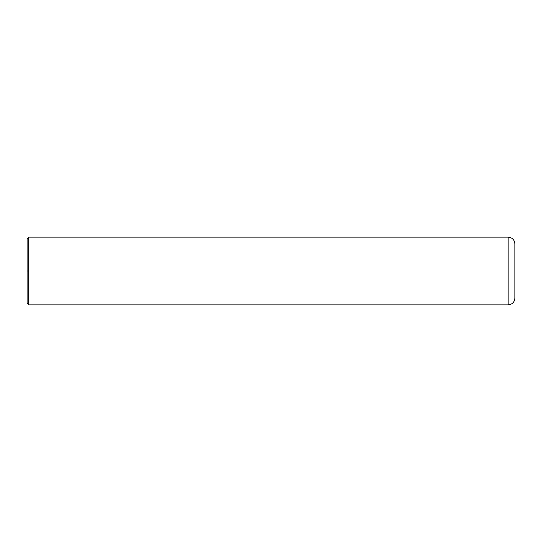 <?xml version="1.0" encoding="UTF-8"?>
<svg xmlns="http://www.w3.org/2000/svg" width="542" height="542" viewBox="0 0 542 542"><rect width="100%" height="100%" fill="white"/><g stroke="black" fill="none" stroke-linecap="round" stroke-linejoin="round"><path stroke-width="0.81" d="M508.125 237.125L508.125 304.875C512.237 304.475 514.5 302.212 514.9 298.1L514.9 243.9C514.5 239.788 512.237 237.525 508.125 237.125L28.794 237.125L28.794 254.049M28.794 271L28.794 237.125L27.1 238.819L27.1 303.181L28.794 304.875L28.794 271L27.1 271M28.794 284.604L28.794 285.011M508.125 304.875L28.794 304.875"/></g></svg>
